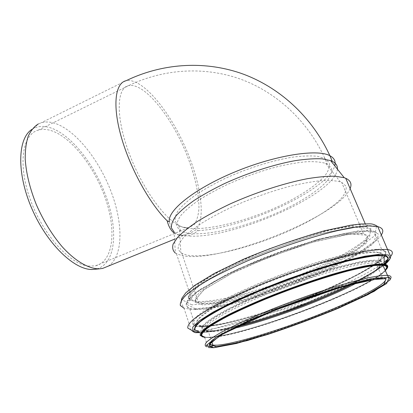 <?xml version="1.0" encoding="UTF-8"?>
<svg xmlns="http://www.w3.org/2000/svg" width="413" height="413" viewBox="0 0 413 413"><rect width="100%" height="100%" fill="white"/><g stroke="black" fill="none" stroke-linecap="round" stroke-linejoin="round"><path stroke-width="0.31" stroke-dasharray="2.06 1.55" d="M108.33 266.101L110.447 264.521C123.275 253.04 122.646 222.473 111.422 192.473C100.183 162.448 78.898 134.013 58.78 124.824C52.358 121.949 46.499 121.267 41.207 122.775L38.347 123.931L33.613 128.407C39.467 125.552 46.184 125.769 53.767 129.052C75.636 138.732 98.593 171.261 108.449 203.573C118.397 235.833 114.133 266.122 95.011 269.25M31.94 129.393L33.613 128.407M174.152 233.015C177.229 235.234 180.884 235.854 185.117 234.878L185.153 234.873C188.56 234.073 192.21 232.333 196.113 229.659C206.748 217.641 199.928 178.566 183.387 143.099C166.981 107.602 141.396 77.551 126.099 80.711L41.207 122.775M174.498 232.271L178.065 234.646L179.985 235.338L187.61 235.931C190.925 235.085 194.461 233.324 198.219 230.645L196.113 229.659M350.126 188.576C338.195 217.269 217.868 264.237 181.627 255.549L175.396 253.117L174.09 231.967L174.493 232.276C172.314 229.85 170.621 226.376 169.407 221.848M337.411 169.144C335.237 194.905 230.248 240.077 187.61 235.931M184.637 232.545L179.438 230.072L176.893 226.257C176.635 223.092 178.07 219.36 181.193 215.054C185.318 210.475 191.074 205.586 198.467 200.388C206.712 195.112 216.102 189.918 226.649 184.812C243.417 177.218 260.345 171.173 277.428 166.671C288.238 164.152 297.995 162.5 306.699 161.715C314.603 161.442 320.937 162.004 325.697 163.398L327.256 164.069L331.525 168.158C332.253 171.679 330.911 175.773 327.499 180.435C319.135 190.073 302.388 200.997 282.275 210.532C246.726 227.14 203.051 237.563 184.637 232.545M88.165 266.08L95.362 265.889C112.842 261.77 116.337 232.746 106.616 202.107C96.972 171.426 75.125 140.864 54.475 131.855C48.533 129.315 43.107 128.748 38.197 130.157C22.41 134.349 17.537 164.524 30.325 199.618C42.967 234.729 69.694 264 88.165 266.08M186.495 255.048L180.904 252.87L178.179 249.271C177.915 246.21 179.5 242.508 182.928 238.172C187.45 233.521 193.764 228.487 201.874 223.072C210.924 217.537 221.244 212.039 232.829 206.572C251.259 198.4 269.792 191.766 288.439 186.681C300.205 183.795 310.772 181.818 320.147 180.755C328.619 180.233 335.341 180.595 340.312 181.839L341.654 182.345L346.089 186.232C346.724 189.686 345.108 193.774 341.241 198.503C331.861 208.297 313.534 219.613 291.754 229.68C253.293 247.206 206.397 259.106 186.495 255.048M198.219 230.645C244.697 228.064 328.252 190.006 334.762 165.814M180.569 230.852L178.721 225.436L182.804 227.207C201.276 232.509 244.904 222.24 280.334 205.581C300.375 196.01 317.034 184.988 325.31 175.215C328.676 170.476 329.977 166.305 329.213 162.696L324.897 158.484L317.375 156.29C310.705 155.624 302.528 155.897 292.843 157.116C272.472 160.342 246.912 168.401 224.414 178.783C213.526 184.105 203.888 189.521 195.504 195.034C188.049 200.46 182.365 205.545 178.447 210.279C175.602 214.708 174.56 218.513 175.319 221.688L178.721 225.436L182.804 227.207L188.519 227.754L194.079 224.755C196.8 220.878 198.426 215.385 198.947 208.281C199.097 193.01 194.053 172.262 185.509 151.53C170.342 115.201 144.023 82.492 128.665 85.61C116.399 87.855 115.506 117.457 129.455 154.188C143.29 190.914 167.859 223.237 182.804 227.207L188.519 227.754L95.362 265.889M210.011 343.172L211.843 340.395C214.605 337.984 219.05 335.026 225.178 331.52C238.75 324.117 260.288 314.494 284.681 305.078C303.488 297.964 321.366 291.836 338.314 286.705C348.882 283.643 358.143 281.238 366.083 279.493C373.125 278.15 378.499 277.5 382.206 277.541L385.303 278.408M390.383 278.981C378.551 295.465 247.557 345.025 212.674 347.008L206.686 346.775M385.246 270.789C368.174 289.88 243.711 336.698 209.479 337.566L204.678 337.369L209.019 337.276C226.386 336.466 266.189 325 304.118 310.633C321.175 304.118 337.225 297.329 352.263 290.272C361.592 285.693 369.294 281.573 375.381 277.913C379.624 275.182 382.882 272.73 385.148 270.567C366.605 290.132 243.174 336.445 208.952 337.297L205.029 337.214M385.794 270.128C368.365 289.492 243.236 336.554 208.653 337.421L204.719 337.344M386.857 268.78C373.233 287.365 243.618 336.497 208.224 337.318L202.902 337.029M382.918 265.363C355.319 288.253 237.971 331.536 203.356 331.913L198.524 331.644L202.933 331.753L305.801 303.147L356.832 280.819L370.415 273.483C376.078 270.185 380.497 267.201 383.672 264.537M382.779 265.291C354.096 288.496 237.47 331.402 202.819 331.784L198.699 331.618M384.136 264.15L383.687 264.542M385.086 264.305C356.445 287.902 236.83 332.011 201.069 332.506L199.324 332.506M384.126 262.276C350.033 287.701 233.505 330.163 197.192 330.529L191.224 330.07L183.961 308.155C181.292 303.065 181.761 304.061 181.312 300.416M390.796 256.23L388.21 258.956M381.344 234.894C364.07 260.557 230.005 311.774 190.042 309.125L183.961 308.155M191.802 304.871L182.257 299.864L192.525 287.2L223.696 268.62L270.066 248.409L319.285 232.245L357.643 224.496L376.532 226.283L374.617 235.818L355.572 250.077L324.902 266.101C300.571 276.834 275.688 286.199 250.268 294.195L216.376 302.543L191.802 304.871M196.557 302.848L187.832 298.005L197.806 285.997L227.258 268.533C255.745 255.213 285.595 243.861 316.807 234.465L352.909 227.114L370.946 228.663L369.449 237.537L351.659 250.97L322.667 266.158C299.564 276.364 275.925 285.259 251.76 292.853L219.649 300.731L196.557 302.848M197.146 301.428L192.174 300.514L188.86 298.021C188.39 295.625 190.016 292.476 193.738 288.573C198.71 284.278 205.751 279.441 214.858 274.077C225.059 268.496 236.701 262.807 249.788 257.005C276.777 245.508 307.04 235.446 330.586 230.062L346.285 227.135C355.108 226.092 361.855 225.988 366.527 226.825L370.786 229.68L369.914 234.331L364.395 240.376C358.654 244.95 351.22 249.839 342.078 255.033C332.202 260.293 321.386 265.513 309.636 270.691C267.949 288.62 218.023 302.775 197.146 301.428M203.031 303.596L198.617 302.832L195.499 300.571C195.091 298.367 196.676 295.45 200.248 291.821C205.008 287.815 211.719 283.303 220.372 278.285C230.051 273.065 241.073 267.732 253.448 262.291C273.138 254.041 292.703 247.057 312.151 241.347C324.319 238.027 335.077 235.58 344.427 234.001C352.733 232.958 359.073 232.798 363.455 233.526L367.394 236.091C367.637 238.683 365.598 241.961 361.282 245.936C350.993 254.294 331.778 264.635 309.322 274.335C269.704 291.273 222.37 304.753 203.031 303.596M202.52 304.985L194.611 300.53L204.373 289.368L232.292 273.117C259.08 260.717 287.097 250.077 316.348 241.207L350.296 234.068L367.436 235.188L366.212 243.236L349.486 255.704L322.006 269.978C300.034 279.632 277.562 288.083 254.594 295.331L224.187 302.879L202.52 304.985M195.416 308.795L186.299 304.133L196.573 292.027L227.181 274.118C256.871 260.35 287.964 248.543 320.462 238.693L357.875 230.893L376.326 232.292L374.467 241.275L355.81 254.966L325.718 270.5C301.831 280.969 277.422 290.143 252.493 298.021L219.334 306.322L195.416 308.795M195.163 309.487L189.691 308.635C186.681 307.298 185.705 305.145 186.764 302.171C189.097 298.733 193.687 294.583 200.537 289.714L213.795 281.681C224.574 275.884 236.881 269.942 250.727 263.855C272.786 254.614 294.722 246.773 316.539 240.325C330.183 236.577 342.227 233.804 352.681 232.003C361.958 230.8 369.041 230.578 373.93 231.337L378.375 234.15L377.358 238.874L371.426 245.079C365.314 249.793 357.421 254.847 347.751 260.231C337.318 265.688 325.924 271.119 313.555 276.519C269.735 295.218 217.352 310.333 195.163 309.487M200.873 326.466L195.483 325.981C192.556 324.954 191.684 323.116 192.861 320.457C195.328 317.334 200.068 313.477 207.083 308.878L220.604 301.201C231.564 295.6 244.052 289.797 258.073 283.798C280.396 274.635 302.528 266.705 324.473 260.014C338.175 256.081 350.25 253.076 360.688 251.011C369.929 249.519 376.945 248.998 381.736 249.442L385.974 251.713L384.709 255.915L378.509 261.651C372.211 266.08 364.142 270.887 354.302 276.07C343.704 281.351 332.16 286.648 319.657 291.965C275.388 310.421 222.839 326.146 200.873 326.466M384.214 256.922C367.787 276.824 257.351 320.101 211.42 325.986L201.461 326.812L194.482 325.795L192.732 322.594L196.851 317.184L207.156 309.719L223.448 300.556C237.057 293.777 252.575 286.844 269.999 279.756L296.751 269.792C314.685 263.716 331.154 258.75 346.156 254.893L364.875 251.068L377.89 249.917L384.735 251.316L385.505 254.94L385.04 255.786M204.409 326.027L197.755 325.026L196.17 321.908L200.259 316.663L210.289 309.451L226.056 300.623C239.189 294.102 254.14 287.433 270.907 280.618C288.171 273.974 305.119 268.047 321.753 262.838L344.194 256.674L362.268 252.942L374.89 251.785L381.586 253.076L382.433 256.525C374.147 274.005 259.901 319.533 213.986 325.248L204.409 326.027M204.884 326.177L200.481 325.852C197.393 324.974 196.325 323.291 197.29 320.803C199.52 317.85 203.996 314.164 210.718 309.75C218.72 304.97 228.642 299.755 240.485 294.113L260.097 285.502C281.79 276.622 303.245 268.961 324.453 262.518C337.669 258.744 349.253 255.884 359.207 253.949C367.973 252.575 374.529 252.157 378.881 252.684L382.402 254.976L380.791 259.054L374.576 264.552C362.841 272.869 341.928 283.37 317.86 293.431C275.466 311.004 225.493 325.909 204.884 326.177M237.449 326.404C225.384 329.388 216.04 330.978 209.412 331.169L205.204 330.937C202.282 330.173 201.332 328.629 202.36 326.306L206.913 321.768C211.983 318.051 219.138 313.735 228.379 308.821C238.719 303.653 250.495 298.279 263.706 292.698C284.727 284.154 305.501 276.731 326.022 270.422C338.81 266.705 350.023 263.861 359.661 261.878C368.153 260.438 374.514 259.911 378.736 260.293C388.783 262.002 376.047 272.126 352.723 283.777M271.191 316.854C247.759 324.484 229.112 329.176 215.266 330.932L209.892 331.319L203.733 330.55L202.241 327.86L205.937 323.229L215.059 316.781L229.427 308.805C241.419 302.874 255.151 296.73 270.629 290.375C294.51 280.964 319.275 272.606 340.075 266.906L358.133 262.653L371.432 260.696L379.392 261.001L381.937 263.38C381.746 269.668 353.982 284.841 320.498 298.63M236.68 326.776C228.797 328.671 222.117 329.93 216.644 330.555L211.384 330.927L205.38 330.163L203.965 327.509L207.641 322.956L216.629 316.621L230.748 308.805C242.519 302.987 255.988 296.973 271.15 290.752C294.546 281.532 318.795 273.349 339.192 267.748L356.909 263.566L369.981 261.62L377.833 261.899L380.373 264.206C379.475 268.44 370.538 274.888 353.564 283.555M233.149 328.516C224.476 330.452 217.615 331.494 212.576 331.629L208.276 331.365L205.369 329.796C205.122 328.067 206.898 325.609 210.692 322.429C215.684 318.857 222.638 314.721 231.559 310.034C241.507 305.104 252.797 299.977 265.425 294.66C285.497 286.524 305.346 279.415 324.969 273.344C337.23 269.746 348.02 266.963 357.348 264.986C365.603 263.52 371.845 262.916 376.083 263.174C384.049 265.244 377.838 271.702 357.457 282.554M185.153 234.868C178.168 235.508 180.259 234.904 178.065 234.646M174.534 239.184L185.117 234.878M38.197 130.157L128.655 85.61C162.433 69.338 202.272 66.049 238.89 78.558C275.368 91.304 307.386 120.09 324.897 158.484L327.256 164.069M382.521 278.171L376.083 263.174C376.114 262.751 376.687 262.446 377.812 262.265C379.547 262.503 380.404 263.153 380.373 264.206L381.937 263.38C381.741 262.085 380.678 261.057 378.736 260.293L378.881 252.684L379.532 252.627C381.813 252.462 382.784 253.763 382.433 256.525L385.505 254.94C386.418 252.488 385.164 250.655 381.736 249.442L373.93 231.337L373.12 231.037L368.045 230.361L317.091 239.638L239.349 268.326L200.228 289.425L191.942 295.78C187.801 299.621 185.912 302.672 186.263 304.933C186.346 306.353 189.897 308.929 189.691 308.635L195.483 325.981C195.834 326.461 197.801 326.745 201.384 326.828L211.42 325.986L213.986 325.248L204.487 326.017L200.481 325.852L205.204 330.937L209.84 331.329L216.644 330.555L209.086 330.839L208.276 331.365L211.678 341.396M204.678 337.369L207.92 346.997L208.508 347.57M204.683 337.38L208.586 337.442C223.624 336.714 255.172 328.175 287.902 316.616C301.604 311.753 315.868 306.224 330.694 300.019C343.822 294.324 355.526 288.816 365.815 283.488L378.2 276.209L385.696 270.252M198.524 331.644L203.821 337.22M199.505 332.708L200.408 332.687C210.429 332.129 225.498 329.099 241.058 324.928C259.4 319.858 278.832 313.503 299.342 305.863C314.52 300.112 328.882 294.175 342.434 288.057C360.472 279.596 373.109 273.241 385.169 264.32M176.454 253.768L192.174 300.514L191.028 300.628L188.906 299.719C188.168 298.96 188.111 297.541 188.736 295.445L202.566 282.652L233.541 265.476C261.553 252.906 290.112 242.359 319.228 233.846L352.883 227.186L366.527 226.825L365.211 223.758M179.438 230.072L180.904 252.87M325.697 163.398L340.312 181.839M181.89 253.458L198.617 302.832L197.352 303.039L195.432 302.177L194.791 300.581L203.748 289.849L230.495 274.015L270.205 256.592L312.977 242.157L347.524 234.439L363.455 233.526L341.654 182.345"/><path stroke-width="0.62" d="M38.347 123.931C34.16 126.574 30.774 130.694 28.187 136.28C26.138 142.681 25.147 150.275 25.203 159.072C26.153 173.264 29.87 188.483 36.365 204.719C43.484 220.795 52.053 234.77 62.084 246.633C75.326 261.284 88.841 268.951 99.378 268.842L102.558 268.445L108.33 266.101M95.011 269.25L93.013 269.436C75.414 270.758 47.732 245.09 32.137 209.277C16.406 173.506 17.542 138.298 31.94 129.393M334.762 165.814C335.96 161.457 334.339 158.086 329.889 155.706C311.583 115.919 278.233 86.178 240.345 73.086C202.318 60.241 161.039 63.778 126.099 80.711C115.237 83.028 112.243 105.067 121.2 136.724C130.09 168.328 149.852 203.955 167.151 220.79L169.407 221.848C166.935 211.043 193.625 189.133 234.181 172.226C274.681 155.252 317.184 148.628 329.889 155.706L332.274 161.307C335.981 163.197 337.689 165.809 337.411 169.144M167.151 220.79C168.659 226.613 170.992 230.691 174.152 233.015M174.09 231.967L171.39 227.904C171.106 224.538 172.624 220.557 175.938 215.968C180.316 211.079 186.444 205.86 194.327 200.3C203.124 194.647 213.165 189.087 224.45 183.609C247.743 172.897 274.155 164.384 295.641 160.574C305.899 159.062 314.696 158.484 322.032 158.845L330.591 160.59L332.274 161.307M175.396 253.117C172.83 250.825 172.076 247.8 173.14 244.037L177.487 237.49C182.236 232.55 188.891 227.207 197.445 221.451C207.006 215.571 217.919 209.727 230.18 203.914C255.497 192.51 284.139 183.171 307.21 178.731C318.201 176.914 327.571 176.077 335.31 176.227L344.246 177.719L345.707 178.271C350.616 180.517 352.088 183.955 350.126 188.576M385.303 278.408C389.702 282.817 356.775 299.807 317.752 315.114C278.667 330.488 234.951 343.848 217.197 345.191L212.953 345.17C210.888 344.932 209.912 344.266 210.011 343.172M216.593 346.646L209.324 344.468L220.124 335.526L249.359 320.886C277.087 309.063 305.811 298.336 335.537 288.713L369.589 279.797L386.124 278.641L383.853 284.474L365.949 295.166L337.39 308.341C314.804 317.628 291.883 326.136 268.62 333.854L238.043 342.651L216.593 346.646M213.996 347.689L206.324 345.495L217.336 336.301L247.542 321.144C276.292 308.872 306.095 297.747 336.946 287.763L372.19 278.553L389.16 277.428L386.64 283.514L368.045 294.588L338.562 308.175C315.295 317.736 291.692 326.492 267.748 334.442L236.215 343.528L213.996 347.689M206.686 346.775C204.724 345.934 204.724 344.344 206.681 342.01C209.84 339.243 215.085 335.805 222.421 331.691C234.837 325.103 252.209 317.199 272.466 308.996C293.684 300.623 314.443 293.245 334.742 286.865C347.405 283.06 358.515 280.055 368.071 277.851C376.517 276.158 382.892 275.321 387.203 275.347C390.817 275.647 391.88 276.855 390.383 278.981M204.678 337.369L201.647 335.826C201.399 334.076 203.284 331.562 207.3 328.278C212.587 324.577 219.959 320.271 229.416 315.362C239.974 310.184 251.966 304.784 265.389 299.162C293.039 287.913 323.777 277.433 347.405 271.135C358.551 268.347 367.761 266.462 375.04 265.497L382.892 265.301C387.234 265.879 388.019 267.707 385.246 270.789M205.029 337.214L201.048 335.516L202.442 331.716L209.649 325.857L222.695 318.165L241.068 309.079C255.652 302.507 271.537 295.945 288.733 289.405C306.074 283.122 322.543 277.67 338.128 273.05L358.412 267.815L373.75 265.017L383.357 264.692L387.064 266.653L385.153 270.577L387.048 266.813L385.639 265.358L384.028 265.012L382.892 265.301L388.246 277.009C389.371 277.108 390.017 278.032 390.182 279.782L374.23 291.325L338.753 308.093C308.005 320.633 277.417 331.494 246.984 340.679L213.924 347.715L208.508 347.57M204.719 337.344L200.718 335.655L202.045 331.882L209.148 326.063L222.065 318.413L240.299 309.358C254.795 302.806 270.618 296.25 287.778 289.694L313.322 280.68C329.941 275.316 344.752 271.047 357.751 267.882L373.352 264.96L383.29 264.496L387.348 266.323L385.794 270.128M202.902 337.029L200.135 335.325C200.099 333.461 202.22 330.828 206.49 327.426C212.05 323.601 219.701 319.177 229.447 314.154C240.294 308.872 252.549 303.385 266.225 297.69C287.923 288.981 309.26 281.382 330.235 274.903C343.301 271.073 354.752 268.114 364.586 266.024C373.254 264.475 379.753 263.84 384.09 264.124C387.771 264.697 388.69 266.251 386.857 268.78M198.524 331.644L194.957 329.935C194.446 328.036 196.185 325.315 200.186 321.768C205.545 317.778 213.144 313.142 222.994 307.866C234.026 302.311 246.623 296.529 260.779 290.525C289.962 278.532 322.522 267.51 347.364 261.14C359.062 258.347 368.675 256.55 376.207 255.745L384.235 255.884C389.356 256.989 389.232 259.88 383.858 264.563M383.662 264.733L382.918 265.363M198.699 331.618L194.239 329.595L195.695 325.238L203.588 318.609L217.961 309.977L238.203 299.884C254.243 292.652 271.594 285.538 290.246 278.553C308.929 271.94 326.389 266.375 342.635 261.857L363.254 257.077L378.06 255.095L386.392 255.833L388.251 258.997L384.136 264.15M383.687 264.542L382.779 265.291M199.324 332.506L192.917 331.097L192.701 327.179L199.365 320.746L213.134 312.047L233.49 301.619C249.968 294.041 268.032 286.524 287.675 279.08L316.642 269.085L343.182 261.243L364.968 256.184L380.399 254.171L388.772 255.11L390.13 258.657L385.086 264.305M199.505 332.708C195.824 332.228 195.643 333.916 191.224 330.07L187.801 328.061C187.435 325.929 189.386 322.961 193.666 319.151C199.34 314.876 207.336 309.946 217.651 304.355C229.194 298.485 242.369 292.389 257.165 286.07C280.747 276.405 304.128 268.022 327.318 260.918C341.788 256.741 354.53 253.541 365.536 251.316L378.876 249.447L387.699 249.529C392.608 250.407 393.641 252.637 390.796 256.23M388.21 258.956L384.126 262.276M183.961 308.155L180.362 305.527C179.851 302.972 181.643 299.59 185.726 295.378C191.193 290.716 198.968 285.445 209.045 279.56C220.346 273.421 233.278 267.139 247.841 260.706C277.897 247.934 311.681 236.654 337.88 230.547L355.325 227.196L368.757 225.906L377.75 226.603C382.897 227.997 384.095 230.759 381.344 234.894M385.696 270.252C388.618 266.209 386.583 265.27 386.491 265.28L384.09 264.124L384.235 255.884L385.04 255.786L384.214 256.922M352.723 283.777C320.865 299.812 271.429 318.051 237.449 326.404M320.498 298.63L271.191 316.854M353.564 283.555C321.903 299.761 270.608 318.681 236.68 326.776M357.457 282.554C325.32 299.652 267.939 320.813 233.149 328.516M93.013 269.436L99.378 268.842M102.558 268.445L174.534 239.184M211.678 341.396L212.953 345.17C213.087 345.908 212.592 346.311 211.461 346.368C209.665 346.079 209.004 345.33 209.463 344.127L210.134 343.012L222.974 333.885L273.618 310.653L343.859 286.245L379.996 278.305L382.521 278.171M203.821 337.22L204.683 337.38M385.04 255.786C389.769 256.824 389.309 259.741 383.672 264.537M385.169 264.32C389.113 260.835 390.941 258.006 390.662 255.823L389.34 253.685L377.75 226.603C375.174 224.775 372.583 223.851 369.971 223.836L360.492 224.022L350.394 225.255L324.747 230.712C295.708 239.05 268.429 248.641 242.906 259.498L214.032 273.582L194.931 285.259L185.767 292.853L181.828 298.356L181.312 300.416M365.211 223.758L345.707 178.271M330.591 160.59L344.246 177.719"/></g></svg>
